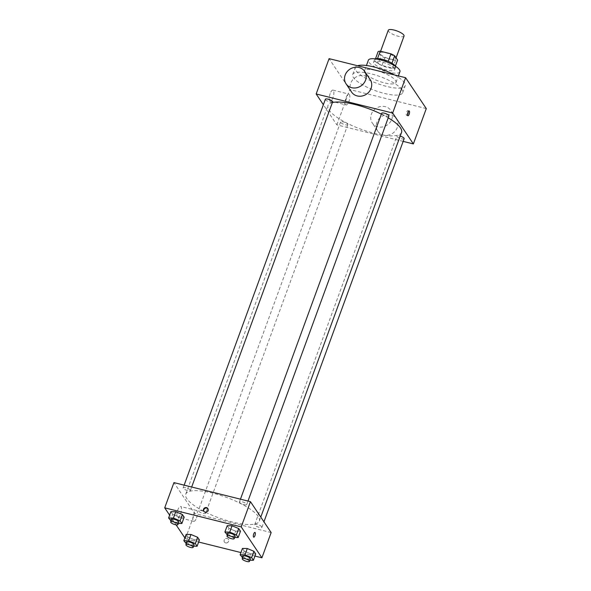 <?xml version="1.0" encoding="UTF-8"?>
<svg xmlns="http://www.w3.org/2000/svg" width="591" height="591" viewBox="0 0 591 591"><rect width="100%" height="100%" fill="white"/><g stroke="black" fill="none" stroke-linecap="round" stroke-linejoin="round"><path stroke-width="0.44" stroke-dasharray="2.96 2.22" d="M388.28 30.259A8.392 2.342 -159.9 0 0 398.231 36.236A8.392 2.342 -159.9 0 0 404.045 36.029M389.92 58.945A8.392 2.342 -159.9 0 0 395.734 58.745A8.392 2.342 -159.9 0 0 388.656 53.655A8.392 2.342 -159.9 0 0 379.969 52.976A8.392 2.342 -159.9 0 0 389.92 58.945M391.959 63.215L391.914 63.326A10.837 3.029 -159.9 0 0 388.206 61.42L377.472 58.745A10.837 3.029 -159.9 0 0 375.337 59.196L378.24 63.532L381.01 55.96L378.107 51.624M378.24 63.532A10.837 3.029 -159.9 0 0 381.956 65.438L392.69 68.113L395.46 60.541A10.837 3.029 -159.9 0 0 397.588 60.09M395.46 60.541L384.726 57.866A10.837 3.029 -159.9 0 1 381.01 55.96M391.914 63.326L394.818 67.662L395.379 66.133M381.956 65.438L384.726 57.866M392.69 68.113A10.837 3.029 -159.9 0 0 394.818 67.662M395.438 66.229A11.192 3.125 20.1 0 1 395.593 67.278A11.192 3.125 20.1 0 1 384.002 66.369A11.192 3.125 20.1 0 1 374.568 59.58A11.192 3.125 20.1 0 1 375.359 58.886M394.36 68.497A11.192 3.125 -159.9 0 0 383.3 62.365A11.192 3.125 -159.9 0 0 373.645 62.107A11.192 3.125 -159.9 0 0 386.913 70.07A11.192 3.125 -159.9 0 0 394.67 69.797A11.192 3.125 -159.9 0 0 394.36 68.497M399.922 71.725A16.792 4.691 20.1 0 1 382.547 70.359A16.792 4.691 20.1 0 1 368.385 60.186M395.534 80.494A16.792 4.691 20.1 0 1 396 82.452A16.792 4.691 20.1 0 1 378.617 81.085A16.792 4.691 20.1 0 1 364.462 70.905A16.792 4.691 20.1 0 1 378.949 71.297A16.792 4.691 20.1 0 1 395.534 80.494M394.396 74.917A26.588 7.424 20.1 0 1 404.458 82.718A26.588 7.424 20.1 0 1 405.197 85.813A26.588 7.424 20.1 0 1 377.679 83.649A26.588 7.424 20.1 0 1 355.265 67.544A26.588 7.424 20.1 0 1 357.555 65.734M401.917 89.655A26.588 7.424 -159.9 0 0 375.654 75.101A26.588 7.424 -159.9 0 0 352.724 74.481A26.588 7.424 -159.9 0 0 384.246 93.4A26.588 7.424 -159.9 0 0 402.656 92.757A26.588 7.424 -159.9 0 0 401.917 89.655M426.288 108.589L349.783 89.529L329.091 58.642M347.744 124.176A3.864 1.079 20.1 0 1 347.848 124.627A3.864 1.079 20.1 0 1 343.851 124.317A3.864 1.079 20.1 0 1 340.601 121.975A3.864 1.079 20.1 0 1 343.925 122.064A3.864 1.079 20.1 0 1 347.744 124.176M404.155 138.656A3.864 1.079 20.1 0 1 400.159 138.346A3.864 1.079 20.1 0 1 396.908 136.004A3.864 1.079 20.1 0 1 400.21 136.085M381.675 113.273A3.864 1.079 -159.9 0 0 386.255 116.021A3.864 1.079 -159.9 0 0 388.93 115.925M403.165 141.382L336.855 124.864L323.358 104.718M332.622 101.896A3.864 1.079 20.1 0 1 328.626 101.578A3.864 1.079 20.1 0 1 325.368 99.244M401.555 132.414A39.183 10.941 20.1 0 1 361.005 129.222A39.183 10.941 20.1 0 1 327.968 105.486A39.183 10.941 20.1 0 1 332.386 102.531M381.358 114.129A39.183 10.941 20.1 0 1 388.228 117.831M391.774 119.271A11.192 10.04 -33.8 0 0 390.873 110.495A11.192 10.04 -33.8 0 0 375.987 108.389A11.192 10.04 -33.8 0 0 372.271 122.958A11.192 10.04 -33.8 0 0 382.621 126.932A11.192 10.04 -33.8 0 0 391.774 119.271M336.855 124.864L349.783 89.529M330.206 93.481A5.6 1.921 104 0 0 330.236 100.972A5.6 1.921 104 0 0 333.457 96.001A5.6 1.921 104 0 0 332.94 90.105A5.6 1.921 104 0 0 330.206 93.481M351.579 92.07A11.192 10.04 146.2 0 1 350.677 83.301A11.192 10.04 146.2 0 1 359.83 75.633A11.192 10.04 146.2 0 1 370.18 79.608M346.141 97.449A5.6 1.921 -76 0 1 348.875 94.08A5.6 1.921 -76 0 1 349.392 99.975A5.6 1.921 -76 0 1 346.171 104.939A5.6 1.921 -76 0 1 346.141 97.449M408.278 111.714A2.445 0.842 104 0 0 407.864 110.643A2.445 0.842 104 0 0 406.556 112.46A2.445 0.842 104 0 0 406.46 115.223A2.445 0.842 104 0 0 406.682 115.393A2.445 0.842 104 0 0 407.546 114.647M397.292 127.508A11.192 10.04 146.2 0 1 388.139 135.169A11.192 10.04 146.2 0 1 377.789 131.195A11.192 10.04 146.2 0 1 381.505 116.626A11.192 10.04 146.2 0 1 396.391 118.732A11.192 10.04 146.2 0 1 397.292 127.508M258.245 516.475A39.183 10.941 -159.9 0 0 219.542 495.029A39.183 10.941 -159.9 0 0 185.751 494.113A39.183 10.941 -159.9 0 0 232.204 521.993A39.183 10.941 -159.9 0 0 259.338 521.048A39.183 10.941 -159.9 0 0 258.245 516.475M205.528 512.811A3.864 1.079 20.1 0 1 205.631 513.261A3.864 1.079 20.1 0 1 201.634 512.944A3.864 1.079 20.1 0 1 198.377 510.602A3.864 1.079 20.1 0 1 201.051 510.513A3.864 1.079 20.1 0 1 205.528 512.811M244.031 504.648A3.864 1.079 -159.9 0 0 246.706 504.559A3.864 1.079 -159.9 0 0 243.455 502.217A3.864 1.079 -159.9 0 0 239.458 501.899A3.864 1.079 -159.9 0 0 244.031 504.648M261.835 526.84A3.864 1.079 -159.9 0 0 258.016 524.727A3.864 1.079 -159.9 0 0 254.684 524.631A3.864 1.079 -159.9 0 0 259.264 527.379A3.864 1.079 -159.9 0 0 261.939 527.29A3.864 1.079 -159.9 0 0 261.835 526.84M190.295 490.079A3.864 1.079 -159.9 0 0 186.475 487.959A3.864 1.079 -159.9 0 0 183.144 487.87A3.864 1.079 -159.9 0 0 187.724 490.619A3.864 1.079 -159.9 0 0 190.398 490.53A3.864 1.079 -159.9 0 0 190.295 490.079M271.143 532.557L194.638 513.49L173.946 482.603M184.17 517.199L179.332 517.11L172.698 514.34L170.902 511.666L172.698 514.34L179.332 517.11L184.17 517.199M255.711 553.966L250.872 553.87L244.238 551.107L242.443 548.433L244.238 551.107L250.872 553.87L255.711 553.966M198.635 542.028L185.404 538.726L184.85 537.906M176.111 524.867L169.624 515.175M254.95 556.057L240.929 552.563M240.478 531.235L235.639 531.139L229.005 528.369L227.21 525.695L229.005 528.369L235.639 531.139L240.478 531.235M199.403 539.938L194.565 539.842L187.931 537.079L186.135 534.397L187.931 537.079L194.565 539.842L199.403 539.938M185.404 538.726L194.638 513.49M180.595 513.985A5.6 1.921 104 0 0 180.565 506.494A5.6 1.921 104 0 0 177.344 511.466A5.6 1.921 104 0 0 177.861 517.361A5.6 1.921 104 0 0 180.595 513.985M225.622 542.9A2.445 2.194 -33.8 0 0 228.458 539.324A2.445 2.194 -33.8 0 0 224.395 542.05A2.445 2.194 -33.8 0 0 228.259 541.947A2.445 2.194 -33.8 0 0 225.201 538.866A2.445 2.194 -33.8 0 0 225.614 542.893M207.921 508.711A2.445 2.194 146.2 0 1 207.301 512.146A2.445 2.194 146.2 0 1 203.895 511.414M196.522 517.96A5.6 1.921 104 0 0 196.5 510.469A5.6 1.921 104 0 0 193.279 515.433A5.6 1.921 104 0 0 193.789 521.328A5.6 1.921 104 0 0 196.522 517.96M253.738 537.153L253.738 537.153A2.445 0.842 -76 0 1 253.517 534.574A2.445 0.842 -76 0 1 254.92 532.402L254.92 532.402M193.589 546.18L192.252 546.15L186.283 543.661M186.837 542.146A3.864 1.079 -159.9 0 0 191.41 544.895A3.864 1.079 -159.9 0 0 194.092 544.806M192.252 546.15L194.565 539.842M185.618 543.388L187.931 537.079M178.356 523.441L177.019 523.419L171.05 520.93M171.604 519.415A3.864 1.079 -159.9 0 0 176.184 522.163A3.864 1.079 -159.9 0 0 178.859 522.075M177.019 523.419L179.332 517.11M170.385 520.649L172.698 514.34M249.897 560.209L248.56 560.179L242.591 557.69M243.145 556.175A3.864 1.079 -159.9 0 0 247.718 558.923A3.864 1.079 -159.9 0 0 250.399 558.835M248.56 560.179L250.872 553.87M241.926 557.416L244.238 551.107M234.664 537.47L233.327 537.448L227.358 534.958M227.912 533.444A3.864 1.079 -159.9 0 0 232.492 536.192A3.864 1.079 -159.9 0 0 235.166 536.103M233.327 537.448L235.639 531.139M226.693 534.678L229.005 528.369M380.589 51.262L379.969 52.976M396.073 57.822L395.734 58.745M394.67 69.797L395.593 67.278M373.645 62.107L374.568 59.58M396 82.452L398.393 75.914M364.462 70.905L366.442 65.505M402.656 92.757L405.197 85.813M352.724 74.481L355.265 67.544M330.236 100.972L346.171 104.939M332.94 90.105L348.875 94.08M409.149 110.96L407.864 110.643M407.967 115.718L406.682 115.393M396.391 118.732L390.873 110.495M377.789 131.195L372.271 122.958M259.338 521.048L260.786 517.095M185.751 494.113L327.968 105.486M340.601 121.975L198.377 510.602M347.848 124.627L205.631 513.261M246.706 504.559L247.991 501.057M239.458 501.899L240.456 499.173M261.939 527.29L263.948 521.809M254.684 524.631L396.908 136.004M190.398 490.53L191.683 487.028M183.144 487.87L184.141 485.145M208.113 508.954L207.766 508.437M204.043 511.68L203.696 511.163M196.5 510.469L180.565 506.494M193.789 521.328L177.861 517.361"/><path stroke-width="0.89" d="M396.073 57.822L404.045 36.029A8.392 2.342 -159.9 0 0 396.967 30.946A8.392 2.342 -159.9 0 0 388.28 30.259L380.589 51.262M377.523 58.59L380.242 51.173A10.837 3.029 -159.9 0 0 378.107 51.624L375.47 58.841M380.242 51.173L390.976 53.847A10.837 3.029 -159.9 0 1 394.685 55.761L397.588 60.09L395.379 66.133M391.959 63.215L394.685 55.761M375.359 58.886A11.192 3.125 20.1 0 1 385.82 60.371A11.192 3.125 20.1 0 1 395.283 65.97A11.192 3.125 20.1 0 1 395.438 66.229M388.243 61.324L390.976 53.847M366.442 65.505L368.385 60.186A16.792 4.691 20.1 0 1 382.872 60.57A16.792 4.691 20.1 0 1 399.457 69.768A16.792 4.691 20.1 0 1 399.922 71.725L398.393 75.914M357.555 65.734A26.588 7.424 20.1 0 1 394.396 74.917M323.358 104.718L316.163 93.976L329.091 58.642L405.596 77.709L426.288 108.589L413.36 143.923L403.165 141.382M407.746 115.548A2.445 0.842 -76 0 1 407.834 112.778A2.445 0.842 -76 0 1 409.149 110.96A2.445 0.842 -76 0 1 409.371 113.538A2.445 0.842 -76 0 1 407.967 115.718A2.445 0.842 -76 0 1 407.746 115.548M316.163 93.976L392.668 113.036L405.596 77.709M392.668 113.036L413.36 143.923M400.21 136.085A3.864 1.079 20.1 0 1 404.052 138.205A3.864 1.079 20.1 0 1 404.155 138.656L263.948 521.809M247.991 501.057L388.93 115.925A3.864 1.079 -159.9 0 0 385.672 113.583A3.864 1.079 -159.9 0 0 381.675 113.273L240.456 499.173M184.141 485.145L325.368 99.244A3.864 1.079 20.1 0 1 328.699 99.332A3.864 1.079 20.1 0 1 332.511 101.445A3.864 1.079 20.1 0 1 332.622 101.896L191.683 487.028M388.228 117.831A39.183 10.941 20.1 0 1 400.462 127.841A39.183 10.941 20.1 0 1 401.555 132.414L260.786 517.095M332.386 102.531A39.183 10.941 20.1 0 1 381.358 114.129M364.662 71.371L370.18 79.608A11.192 10.04 146.2 0 1 366.464 94.176A11.192 10.04 146.2 0 1 351.579 92.07L346.06 83.833A11.192 10.04 -33.8 0 0 360.946 85.946A11.192 10.04 -33.8 0 0 364.662 71.371A11.192 10.04 -33.8 0 0 354.312 67.396A11.192 10.04 -33.8 0 0 345.159 75.064A11.192 10.04 -33.8 0 0 346.06 83.833M407.546 114.647A2.445 0.842 104 0 0 408.278 111.714M169.624 515.175L164.712 507.839L173.946 482.603L250.451 501.67L271.143 532.557L261.909 557.793L254.95 556.057M164.712 507.839L241.217 526.906L250.451 501.67M241.217 526.906L261.909 557.793M254.92 532.402A2.445 0.842 -76 0 1 254.935 535.675A2.445 0.842 -76 0 1 253.738 537.153A2.445 0.842 -76 0 1 253.517 534.574A2.445 0.842 -76 0 1 254.92 532.402A2.445 0.842 -76 0 1 254.935 535.675A2.445 0.842 -76 0 1 253.738 537.153M171.05 520.93L168.598 517.975L170.902 511.666L175.749 511.762L182.383 514.525L184.17 517.199L182.383 514.525L175.749 511.762L173.436 518.071L180.07 520.834L181.865 523.508L178.356 523.441M242.591 557.69L240.138 554.742L242.443 548.433L247.289 548.522L253.923 551.292L255.711 553.966L253.923 551.292L247.289 548.522L244.977 554.831L251.611 557.601L253.406 560.275L249.897 560.209M184.85 537.906L176.111 524.867M240.929 552.563L198.635 542.028M227.358 534.958L224.905 532.003L227.21 525.695L232.056 525.791L238.69 528.553L240.478 531.235L238.69 528.553L232.056 525.791L229.744 532.099L236.378 534.862L238.173 537.544L234.664 537.47M186.283 543.661L183.831 540.706L186.135 534.397L190.974 534.493L197.616 537.263L199.403 539.938L197.616 537.263L190.974 534.493L188.669 540.802L195.303 543.572L197.099 546.247L193.589 546.18M206.54 507.595A2.445 2.194 146.2 0 1 206.953 511.629A2.445 2.194 146.2 0 1 203.902 508.541A2.445 2.194 146.2 0 1 206.54 507.595M203.895 511.414A2.445 2.194 146.2 0 1 207.921 508.711M183.831 540.706L188.669 540.802M193.168 547.325L194.092 544.806A3.864 1.079 -159.9 0 0 190.834 542.464A3.864 1.079 -159.9 0 0 186.837 542.146L185.914 544.673A3.864 1.079 -159.9 0 0 190.487 547.421A3.864 1.079 -159.9 0 0 193.168 547.325A3.864 1.079 -159.9 0 0 189.91 544.991A3.864 1.079 -159.9 0 0 185.914 544.673M195.303 543.572L197.616 537.263M197.099 546.247L199.403 539.938M186.135 534.397L190.974 534.493M168.598 517.975L173.436 518.071M177.935 524.594L178.859 522.075A3.864 1.079 -159.9 0 0 175.601 519.733A3.864 1.079 -159.9 0 0 171.604 519.415L170.681 521.942A3.864 1.079 -159.9 0 0 175.261 524.69A3.864 1.079 -159.9 0 0 177.935 524.594A3.864 1.079 -159.9 0 0 174.677 522.252A3.864 1.079 -159.9 0 0 170.681 521.942M180.07 520.834L182.383 514.525M181.865 523.508L184.17 517.199M170.902 511.666L175.749 511.762M240.138 554.742L244.977 554.831M249.476 561.354L250.399 558.835A3.864 1.079 -159.9 0 0 247.141 556.493A3.864 1.079 -159.9 0 0 243.145 556.175L242.221 558.702A3.864 1.079 -159.9 0 0 246.794 561.45A3.864 1.079 -159.9 0 0 249.476 561.354A3.864 1.079 -159.9 0 0 246.218 559.02A3.864 1.079 -159.9 0 0 242.221 558.702M251.611 557.601L253.923 551.292M253.406 560.275L255.711 553.966M242.443 548.433L247.289 548.522M224.905 532.003L229.744 532.099M234.243 538.623L235.166 536.103A3.864 1.079 -159.9 0 0 231.908 533.762A3.864 1.079 -159.9 0 0 227.912 533.444L226.988 535.971A3.864 1.079 -159.9 0 0 231.569 538.719A3.864 1.079 -159.9 0 0 234.243 538.623A3.864 1.079 -159.9 0 0 230.985 536.281A3.864 1.079 -159.9 0 0 226.988 535.971M236.378 534.862L238.69 528.553M238.173 537.544L240.478 531.235M227.21 525.695L232.056 525.791"/></g></svg>
